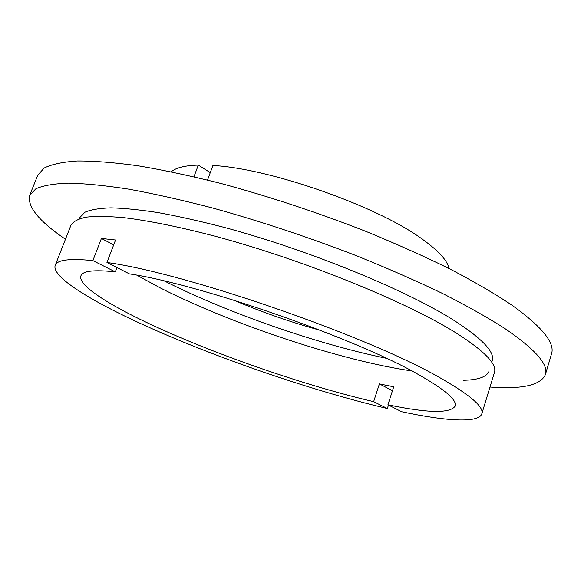 <?xml version="1.0" encoding="UTF-8"?>
<svg xmlns="http://www.w3.org/2000/svg" width="581" height="581" viewBox="0 0 581 581"><rect width="100%" height="100%" fill="white"/><g stroke="black" fill="none" stroke-linecap="round" stroke-linejoin="round"><path stroke-width="0.87" d="M320.327 330.306C290.761 322.208 261.871 312.15 233.671 300.13M386.394 358.31C317.124 344.054 227.643 312.898 164.503 281.037M387.926 404.79L401.602 411.718C445.612 421.123 478.722 423.396 481.802 413.861C484.184 407.259 470.98 395.654 442.206 379.059C372.515 337.815 186.385 273.114 106.948 262.489L129.461 273.891C200.213 284.32 356.531 338.759 418.378 374.52C444.981 389.59 457.24 400.127 455.141 406.119C450.144 413.585 427.739 413.142 387.926 404.79L393.722 386.823L379.415 383.896L373.641 401.645C304.589 385.631 211.535 353.219 147.501 322.883C106.149 303.326 77.629 284.675 80.926 275.801C82.64 270.884 94.1 269.569 115.299 271.864L116.941 267.55M411.726 370.91C341.933 360.939 231.913 324.321 160.458 288.002L136.826 275.176M373.641 401.645L387.353 408.53C309.245 390.265 206.182 354.41 133.383 320.189C85.53 297.719 51.375 275.779 55.231 265.306L70.991 225.123C73.25 221.463 78.362 218.797 86.337 217.112C96.01 216.074 108.596 216.27 124.109 217.693C149.346 220.751 181.504 227.294 218.151 237.041C305.65 260.695 407.935 302.541 456.608 333.262C484.685 351.222 497.285 364.323 494.409 372.574L481.802 413.861M55.231 265.306C57.105 259.838 69.655 258.262 92.873 260.593L115.299 271.864M106.948 262.489L115.554 239.997L101.414 238.45L92.873 260.593M79.452 218.688L79.975 217.367L84.877 212.254C90.687 209.69 99.358 208.223 110.891 207.853C124.065 208.18 139.898 209.777 158.395 212.653C178.273 216.277 200.009 221.136 223.627 227.236C308.634 249.874 407.877 290.703 455.315 321.235C482.833 339.188 495.121 352.413 492.194 360.917L491.773 362.275M65.457 239.227C38.891 221.179 26.98 206.487 29.733 195.165L35.891 188.774C43.139 185.528 54.026 183.647 68.543 183.138C85.189 183.509 105.306 185.521 128.895 189.181C154.306 193.822 182.18 200.082 212.508 207.969C260.07 221.143 307.959 237.026 356.175 255.618C387.055 268.052 415.604 280.55 441.829 293.122C466.26 305.497 487.168 317.226 504.555 328.309C535.283 349.29 548.885 364.759 545.356 374.723C540.475 385.305 522.021 389.423 489.986 387.062M29.733 195.165L37.809 175.084L44.229 168.003C51.644 164.292 62.668 161.954 77.317 160.981C94.064 160.901 114.254 162.498 137.893 165.759C163.319 170.03 191.178 175.978 221.455 183.603C268.901 196.436 316.594 212.181 364.541 230.839C395.225 243.352 423.578 256.018 449.592 268.821C473.813 281.465 494.511 293.521 511.687 304.989C542.029 326.754 555.298 343.088 551.5 353.967L545.356 374.723M207.533 180.045L212.907 165.505C269.352 168.25 377.156 206.088 421.77 238.769C438.452 250.651 447.515 260.557 448.946 268.495M171.272 171.794C175.89 167.72 184.903 165.491 198.303 165.106L193.952 176.777M210.271 172.63L198.303 165.106M489.064 371.121C486.813 376.953 478.178 380.01 463.173 380.279M387.353 408.53L388.471 405.066M113.687 244.877L101.414 238.45M392.465 390.722L379.415 383.896"/></g></svg>
